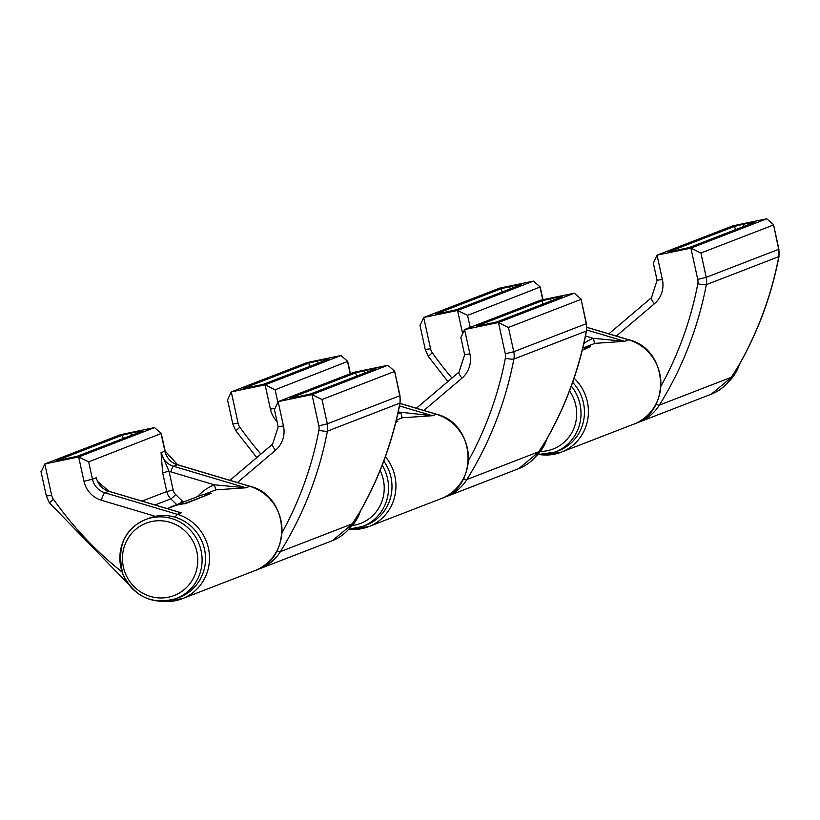 <?xml version="1.0" encoding="UTF-8"?>
<svg xmlns="http://www.w3.org/2000/svg" width="820" height="820" viewBox="0 0 820 820"><rect width="100%" height="100%" fill="white"/><g stroke="black" fill="none" stroke-linecap="round" stroke-linejoin="round"><path stroke-width="1.23" d="M582.374 349.853L590.328 346.778A45.049 43.532 -111.1 0 0 582.835 347.967M590.328 346.778L582.272 350.273M435.666 314.234L455.93 309.868L521.54 284.509L516.508 285.247L516.631 286.406M435.625 314.091L501.225 288.722L502.158 292.002M510.306 288.855L509.681 286.662L501.225 288.722M509.681 286.662L516.508 285.247M451.963 378.051A350.355 338.568 68.9 0 1 432.335 352.795A10.722 10.363 68.9 0 1 430.551 348.756L423.714 317.483L499.595 288.148L533.451 281.116L540.195 287L467.584 315.362L457.57 310.452L423.714 317.483L420.178 325.202M594.018 343.703A5.361 1.373 67.4 0 0 593.157 338.301A50.051 48.37 -111.1 0 0 583.891 343.467M594.879 343.365L624.83 341.315L593.157 338.301L585.511 336.026M533.451 281.116L457.57 310.452L462.511 333.063M669.007 251.904L689.271 247.537L754.882 222.179L749.839 222.917L749.962 224.075M655.959 404.239A7.154 1.486 -148.1 0 0 659.341 405.121L731.788 377.118A44.69 43.183 68.9 0 1 711.196 394.225L638.749 422.228A44.69 43.183 -111.1 0 0 659.341 405.121A357.499 345.486 -111.1 0 0 706.338 284.653A17.876 17.271 -111.1 0 0 706.235 277.324L700.915 253.031L690.901 248.122L657.045 255.153L732.926 225.818L766.782 218.786L773.537 224.67L778.651 249.177M668.956 251.76L734.566 226.392L735.499 229.672M743.637 226.525L743.012 224.332L734.566 226.392M743.012 224.332L749.839 222.917M700.915 253.031L773.373 225.018M697.748 279.394A10.722 10.363 68.9 0 1 697.81 283.792A7.154 0.994 -169.2 0 0 706.338 284.653L778.795 256.639A17.876 17.271 68.9 0 0 778.682 249.321L706.235 277.324L697.748 279.394L690.901 248.122L766.782 218.786M657.322 280.235L662.375 279.487L657.045 255.153L653.519 262.871M537.715 454.598A42.363 40.938 -111.1 0 0 555.171 452.045L558.594 450.723A42.363 40.938 -111.1 0 0 572.657 382.345M395.927 421.931L397.864 421.183A45.049 43.532 -111.1 0 0 396.07 421.336M397.864 421.183L395.824 422.351M243.202 388.639L263.476 384.272L329.076 358.914L324.043 359.652L324.166 360.81M243.161 388.495L308.761 363.127L309.693 366.407M317.842 363.26L317.217 361.066L308.761 363.127M317.217 361.066L324.043 359.652M260.883 454.065A350.355 338.568 68.9 0 1 239.87 427.199A10.722 10.363 68.9 0 1 238.087 423.161L231.25 391.888L307.131 362.553L340.987 355.521L347.731 361.405L275.12 389.766L265.106 384.857L231.25 391.888L227.714 399.606M401.554 418.108A5.361 1.373 67.4 0 0 400.693 412.706A50.051 48.37 -111.1 0 0 397.792 414.038M402.415 417.769L432.365 415.719L398.243 411.978M340.987 355.521L265.106 384.857L270.426 409.2A25.02 24.18 -111.1 0 0 277.037 421.582M476.543 326.309L496.807 321.942L562.418 296.584L557.374 297.322L557.508 298.48M463.495 478.644A7.154 1.486 -148.1 0 0 466.877 479.526L539.324 451.523A44.69 43.183 68.9 0 1 518.732 468.63L446.285 496.633A44.69 43.183 -111.1 0 0 466.877 479.526A357.499 345.486 -111.1 0 0 513.873 359.058A17.876 17.271 -111.1 0 0 513.771 351.729L508.451 327.436L498.437 322.526L464.581 329.558L540.462 300.222L574.328 293.191L581.072 299.074L586.187 323.582M476.492 326.165L542.102 300.796L543.035 304.077M551.173 300.93L550.558 298.736L542.102 300.796M550.558 298.736L557.374 297.322M508.451 327.436L580.909 299.423M505.284 353.799A10.722 10.363 68.9 0 1 505.345 358.196A7.154 0.994 -169.2 0 0 513.873 359.058L586.331 331.044A17.876 17.271 68.9 0 0 586.218 323.726L513.771 351.729L505.284 353.799L498.437 322.526L574.328 293.191M464.858 354.64L469.911 353.891L464.581 329.558L461.055 337.276M348.859 529.115A42.363 40.938 -111.1 0 0 362.707 526.45L366.13 525.128A42.363 40.938 -111.1 0 0 383.78 461.106M290.095 398.387L310.36 394.02L375.97 368.662L370.927 369.4L371.05 370.558M277.047 550.722A7.154 1.486 -148.1 0 0 280.43 551.604L352.877 523.601A44.69 43.183 68.9 0 1 332.284 540.708L259.837 568.711A44.69 43.183 -111.1 0 0 280.43 551.604A357.499 345.486 -111.1 0 0 327.426 431.135A17.876 17.271 -111.1 0 0 327.323 423.817L322.004 399.514L311.989 394.604L278.134 401.636L354.014 372.3L387.87 365.269L394.625 371.152L399.74 395.66M290.044 398.243L355.654 372.874L356.587 376.154M364.726 373.008L364.101 370.814L355.654 372.874M364.101 370.814L370.927 369.4M322.004 399.514L394.461 371.501M318.837 425.877A10.722 10.363 68.9 0 1 318.898 430.274A7.154 0.994 -169.2 0 0 327.426 431.135L399.873 403.122A17.876 17.271 68.9 0 0 399.77 395.804L327.323 423.817L318.837 425.877L311.989 394.604L387.87 365.269M278.41 426.718L283.464 425.969L278.134 401.636L274.608 409.354M168.09 508.359A45.049 43.532 68.9 0 1 173.071 506.053A45.049 43.532 68.9 0 1 185.402 503.316L211.416 493.261A45.049 43.532 -111.1 0 0 199.075 495.997L173.071 506.053M185.402 503.316L185.484 503.664A44.69 43.183 -111.1 0 0 173.194 506.381L167.352 508.646M211.416 493.261L185.484 503.664M56.754 460.717L77.018 456.351L142.629 430.992L137.596 431.73L137.719 432.888M56.713 460.573L122.313 435.205L123.246 438.485M131.395 435.338L130.769 433.144L122.313 435.205M130.769 433.144L137.596 431.73M122.026 572.001A350.355 338.568 68.9 0 1 53.423 499.277A10.722 10.363 68.9 0 1 51.639 495.239L44.803 463.966L120.683 434.631L154.539 427.599L161.284 433.483L88.673 461.844L78.658 456.935L44.803 463.966L41.266 471.684M162.667 472.802L169.033 471.244L161.058 452.691L162.667 472.802L166.767 491.539L173.133 489.981L169.033 471.244A23.237 22.458 -111.1 0 0 170.878 471.879A5.361 1.107 -73.4 0 1 173.512 466.262A17.876 17.271 68.9 0 1 161.058 452.691L164.922 451.195A17.876 17.271 -111.1 0 0 177.366 464.766L249.772 486.311A44.69 43.183 68.9 0 1 281.885 527.383A44.69 43.183 68.9 0 1 254.692 570.699L182.235 598.713A44.69 43.183 -111.1 0 0 209.428 555.396A44.69 43.183 -111.1 0 0 177.325 514.314A7.154 1.476 106.6 0 0 175.357 517.297M215.106 490.186A5.361 1.373 67.4 0 0 214.245 484.784A50.051 48.37 -111.1 0 0 197.528 496.592M215.967 489.847L245.918 487.797L214.245 484.784L170.878 471.879M174.67 510.891L175.89 511.178M99.353 484.23L99.712 484.999M154.539 427.599L78.658 456.935L83.978 481.278A25.02 24.18 -111.1 0 0 101.413 500.272L155.4 516.333M179.683 597.206A42.363 40.938 -111.1 0 0 202.591 542.932A42.363 40.938 -111.1 0 0 149.137 518.178L145.704 519.501A42.363 40.938 -111.1 0 0 121.288 569.111A42.363 40.938 -111.1 0 0 167.065 600.865A42.363 40.938 -111.1 0 0 176.259 598.528A42.363 40.938 -111.1 0 0 201.659 553.736A42.363 40.938 -111.1 0 0 154.898 517.164A42.363 40.938 -111.1 0 0 145.704 519.501C123.943 529.002 116.379 547.37 123 574.625C134.716 597.175 152.469 605.139 176.259 598.528L179.683 597.206M540.913 454.731A44.69 43.183 -111.1 0 0 561.146 452.23A44.69 43.183 -111.1 0 0 574.092 378.194M586.679 329.968L624.83 341.315L628.684 339.829A44.69 43.183 68.9 0 1 660.797 380.9A44.69 43.183 68.9 0 1 633.604 424.217L561.146 452.23L540.482 454.731M540.031 287.348L542.748 299.741M470.208 327.375L467.584 315.362M586.853 327.385L628.684 339.829A7.154 1.476 -73.4 0 1 628.93 339.808A7.154 1.476 -73.4 0 1 629.135 339.962M425.498 349.505L430.551 348.756M428.47 356.228L432.335 352.795M778.867 256.209A7.154 0.994 10.8 0 1 779 256.455A7.154 0.994 10.8 0 1 778.795 256.639A357.499 345.486 68.9 0 1 731.788 377.118A7.154 1.486 31.9 0 0 731.983 376.964L711.196 394.225M651.408 297.762L608.87 333.832L651.5 297.65A7.154 1.742 49.7 0 0 654.411 303.759A25.02 24.18 -111.1 0 0 662.375 279.487M651.633 297.568A7.154 1.742 49.7 0 0 651.5 297.65L657.107 280.358L653.253 262.769M616.332 336.056L654.411 303.759M697.81 283.792A350.355 338.568 68.9 0 1 661.002 386.087M739.271 364.726A42.363 40.938 68.9 0 1 728.262 382.069M537.694 454.618L555.171 452.045A42.363 40.938 -111.1 0 0 580.652 419.082A42.363 40.938 -111.1 0 0 571.314 386.077M540.37 451.482A38.786 37.484 -111.1 0 0 576.357 418.866A38.786 37.484 -111.1 0 0 569.51 390.914M348.808 529.177A44.69 43.183 -111.1 0 0 368.682 526.635A44.69 43.183 -111.1 0 0 385.41 456.658M399.504 405.941L432.365 415.719L436.219 414.233A44.69 43.183 68.9 0 1 468.333 455.305A44.69 43.183 68.9 0 1 441.139 498.621L368.682 526.635L348.766 529.228M347.567 361.753L350.202 373.776M277.826 402.138L275.12 389.766M399.986 403.45L436.219 414.233A7.154 1.476 -73.4 0 1 436.465 414.213A7.154 1.476 -73.4 0 1 436.67 414.366M233.034 423.909L238.087 423.161M236.006 430.633L239.87 427.199M274.546 408.288L270.426 409.2M586.402 330.614A7.154 0.994 10.8 0 1 586.536 330.86A7.154 0.994 10.8 0 1 586.331 331.044A357.499 345.486 68.9 0 1 539.324 451.523A7.154 1.486 31.9 0 0 539.519 451.369A7.154 1.486 31.9 0 0 539.57 451.133M458.944 372.167L416.406 408.237M459.169 371.972A7.154 1.742 49.7 0 0 459.036 372.054A7.154 1.742 49.7 0 0 461.947 378.163A25.02 24.18 -111.1 0 0 469.911 353.891M423.868 410.461L461.947 378.163M505.345 358.196A350.355 338.568 68.9 0 1 468.538 460.491M546.807 439.13A42.363 40.938 68.9 0 1 535.798 456.473M348.848 529.136L362.707 526.45A42.363 40.938 -111.1 0 0 388.198 493.486A42.363 40.938 -111.1 0 0 382.202 465.237M352.272 525.569A38.786 37.484 -111.1 0 0 383.893 493.271A38.786 37.484 -111.1 0 0 380.111 470.495M399.955 402.692A7.154 0.994 10.8 0 1 400.088 402.948A7.154 0.994 10.8 0 1 399.873 403.122A357.499 345.486 68.9 0 1 352.877 523.601A7.154 1.486 31.9 0 0 353.071 523.447A7.154 1.486 31.9 0 0 353.123 523.211M272.496 444.245L229.959 480.315M272.722 444.05A7.154 1.742 49.7 0 0 272.588 444.132A7.154 1.742 49.7 0 0 275.499 450.241A25.02 24.18 -111.1 0 0 283.464 425.969M237.421 482.539L275.499 450.241M318.898 430.274A350.355 338.568 68.9 0 1 282.09 532.58M109.111 491.385A5.361 1.107 106.6 0 0 108.957 491.272A5.361 1.107 106.6 0 0 108.773 491.282L181.179 512.828L177.325 514.314L104.919 492.779A7.154 1.476 106.6 0 0 101.413 500.272M162.001 601.214A44.69 43.183 -111.1 0 0 182.235 598.713L161.571 601.214M142.014 501.102L166.767 491.539A14.299 13.817 -111.1 0 0 170.806 498.867A5.361 0.584 134.6 0 0 175.654 494.573A8.938 8.641 68.9 0 1 173.133 489.981M155.021 504.976L170.806 498.867A325.909 314.952 -111.1 0 0 176.772 504.618M179.508 503.562A5.361 0.615 133.1 0 0 182.153 500.815A320.548 309.765 68.9 0 1 175.654 494.573M183.67 501.953A8.938 8.641 68.9 0 1 182.153 500.815M177.817 464.899A7.154 1.476 -73.4 0 0 177.612 464.745A7.154 1.476 -73.4 0 0 177.366 464.766L173.512 466.262L245.918 487.797L249.772 486.311A7.154 1.476 -73.4 0 1 250.018 486.291A7.154 1.476 -73.4 0 1 250.223 486.444M161.12 433.831L164.892 451.051M83.978 481.278L92.465 479.208A17.876 17.271 68.9 0 0 104.919 492.779L108.773 491.282A17.876 17.271 -111.1 0 1 96.329 477.711L92.465 479.208L88.673 461.844M46.586 495.987L51.639 495.239M49.559 502.711L53.423 499.277M154.549 521.028A38.786 37.484 -111.1 0 0 122.877 564.18A38.786 37.484 -111.1 0 0 165.691 597.667A38.786 37.484 -111.1 0 0 197.364 554.515A38.786 37.484 -111.1 0 0 154.549 521.028M360.359 511.208A42.363 40.938 68.9 0 1 349.351 528.551M583.225 347.875L594.951 343.334M419.922 325.099L425.283 349.627L428.214 356.259L447.833 381.546M540.195 287L542.973 299.7M586.853 327.293L628.93 339.808C668.351 349.146 671.959 411.794 633.604 424.217M773.537 224.67L778.897 249.198L779 256.455C770.656 299.771 754.984 339.941 731.983 376.964M636.146 423.14L638.749 422.228M739.445 364.418L728.17 382.171M396.367 420.106L402.487 417.739M227.458 399.504L232.818 424.022L235.75 430.664L256.742 457.56M347.731 361.405L350.417 373.684M400.006 403.358L436.465 414.213C475.887 423.55 479.495 486.198 441.139 498.621M581.072 299.074L586.433 323.603L586.536 330.86C578.192 374.176 562.52 414.346 539.519 451.369L518.732 468.63M460.789 337.163L464.643 354.763L459.036 372.054L416.375 408.237M443.681 497.545L446.285 496.633M546.981 438.823L535.716 456.576M394.625 371.152L399.986 395.681L400.088 402.948C391.745 446.254 376.072 486.424 353.071 523.447L332.284 540.708M274.341 409.252L278.195 426.841L272.588 444.132L229.928 480.315M257.234 569.623L259.837 568.711M204.313 494.357L216.039 489.827M97.795 481.473L98.093 482.109M177.94 511.793L108.957 491.272L97.867 481.658M41.01 471.582L46.371 496.11L49.302 502.742L128.063 583.717M161.284 433.483L165.138 451.072L177.612 464.745L250.018 486.291C289.439 495.628 293.047 558.276 254.692 570.699M360.534 510.901L349.258 528.654"/></g></svg>
